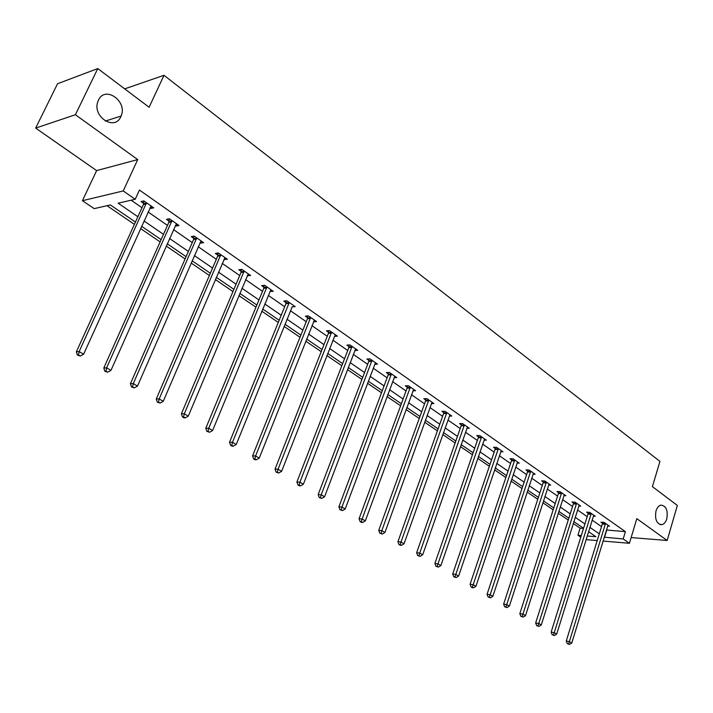<?xml version="1.0" encoding="UTF-8"?>
<svg xmlns="http://www.w3.org/2000/svg" width="713" height="713" viewBox="0 0 713 713"><rect width="100%" height="100%" fill="white"/><g stroke="black" fill="none" stroke-linecap="round" stroke-linejoin="round"><path stroke-width="1.07" d="M120.827 116.682C114.748 131.415 91.897 116.531 97.904 101.442L98.421 100.185C105.016 85.114 127.85 101.398 121.103 116.041L120.827 116.682M666.789 518.841C665.728 522.183 664.07 524.135 661.824 524.697C656.602 523.966 654.668 519.367 656.013 510.909C657.065 507.629 658.687 505.704 660.88 505.116C666.156 505.758 668.126 510.339 666.789 518.841M135.443 222.064L110.381 204.934L94.169 208.633L82.423 200.701L123.224 190.941L135.212 199.284L118.144 203.169L137.867 216.734M96.629 170.594L137.716 159.587L75.391 114.748L97.779 68.564L57.548 83.742L35.65 128.09L96.629 170.594L82.423 200.701M580.783 537.174L577.922 535.249L581.3 535.525M573.252 523.485L580.141 528.173L577.922 535.249M107.03 205.701L134.401 224.354M140.559 228.552L160.113 241.885M166.209 246.038L185.095 258.917M191.137 263.026L209.381 275.468M215.353 279.541L232.982 291.555M238.9 295.592L255.94 307.205M261.805 311.198L278.284 322.428M284.086 326.385L300.03 337.249M305.779 341.171L321.198 351.678M326.893 355.564L341.821 365.742M347.463 369.584L361.919 379.432M367.507 383.246L381.508 392.783M387.034 396.562L400.599 405.804M406.08 409.538L419.226 418.495M424.654 422.203L437.399 430.884M442.782 434.556L455.135 442.969M460.464 446.605L472.443 454.769M477.728 458.37L489.35 466.293M494.59 469.867L505.865 477.55M511.052 481.088L521.996 488.548M527.139 492.05L537.762 499.296M542.86 502.772L553.172 509.795M558.226 513.244L568.243 520.071M75.391 114.748L35.65 128.09M631.139 537.584L667.154 540.481L636.816 518.654L629.427 543.288L603.02 541.06M97.779 68.564L149.106 107.262L163.999 75.302L659.944 461.391L652.413 486.64L677.35 505.437L667.154 540.481M163.999 75.302L124.713 88.867M580.141 528.173L583.51 528.431M606.406 530L625.408 531.648L139.436 190.05L135.212 199.284M131.156 200.21L141.976 207.715M148.081 211.957L167.475 225.406M173.517 229.604L192.243 242.598M198.232 246.751L216.324 259.309M222.251 263.418L239.737 275.557M245.602 279.63L262.509 291.359M268.32 295.396L284.665 306.742M290.423 310.734L306.242 321.706M311.946 325.663L327.249 336.286M332.9 340.208L347.712 350.484M353.309 354.37L367.658 364.325M373.202 368.175L387.097 377.819M392.587 381.624L406.054 390.974M411.499 394.744L424.547 403.799M429.939 407.542L442.586 416.321M447.924 420.028L460.197 428.54M465.491 432.212L477.389 440.474M482.63 444.11L494.171 452.122M499.376 455.732L510.57 463.503M515.731 467.077L526.595 474.617M531.702 478.165L542.254 485.491M547.326 489.002L557.566 496.114M562.593 499.599L572.539 506.506M577.521 509.955L587.182 516.667M592.12 520.089L601.514 526.604M607.619 526.051L609.49 526.185L604.063 522.388L600.943 522.174L602.414 523.199M593.35 516.123L595.275 516.257L589.722 512.38L586.612 512.175L588.109 513.226M578.769 505.989L580.747 506.105L575.07 502.139L571.951 501.961L573.484 503.03M563.858 495.615L565.89 495.731L560.088 491.676L556.969 491.515L558.537 492.612M548.618 485.018L550.694 485.116L544.768 480.972L541.639 480.838L543.253 481.952M533.021 474.181L535.16 474.261L529.091 470.027L525.971 469.912L527.611 471.052M517.059 463.085L519.26 463.156L513.048 458.815L509.929 458.726L511.613 459.903M500.722 451.739L502.995 451.792L496.631 447.354L493.512 447.292L495.241 448.486M484.002 440.126L486.337 440.162L479.831 435.616L476.712 435.572L478.476 436.802M466.881 428.237L469.288 428.246L462.612 423.593L459.502 423.584L461.311 424.841M449.342 416.053L451.819 416.044L444.983 411.276L441.882 411.294L443.727 412.586M431.365 403.585L433.923 403.549L426.927 398.656L423.825 398.71L425.714 400.029M412.943 390.795L415.581 390.742L408.406 385.724L405.314 385.813L407.257 387.168M394.048 377.703L396.784 377.605L389.423 372.462L386.339 372.587L388.335 373.969M374.681 364.263L377.498 364.138L369.958 358.862L366.883 359.022L368.924 360.448M354.807 350.493L357.721 350.324L349.976 344.914L346.919 345.11L349.014 346.571M334.406 336.358L337.427 336.144L329.477 330.591L326.438 330.832L328.586 332.329M313.479 321.804L316.599 321.59L308.435 315.895L305.405 316.171L307.615 317.713M292.009 306.831L295.209 306.652L286.822 300.797L283.81 301.118L286.073 302.695M269.942 291.457L273.231 291.305L264.621 285.289L261.626 285.655L263.953 287.277M247.277 275.655L250.655 275.53L241.796 269.345L238.828 269.764L241.226 271.43M223.971 259.407L227.438 259.318L218.338 252.963L215.388 253.427L217.848 255.147M199.996 242.696L200.638 243.142L203.57 242.643L194.212 236.101L191.289 236.627L193.82 238.392M175.336 225.513L176.111 226.048L179.016 225.486L169.382 218.757L166.486 219.346L169.097 221.155M149.953 207.822L150.871 208.454L153.741 207.839L143.821 200.906L140.96 201.547L143.643 203.419M137.716 159.587L123.224 190.941M625.408 531.648L623.198 538.948L629.427 543.288M587.173 536.007L595.934 536.72L588.528 531.657M583.564 528.262L573.84 521.622M568.84 518.199L558.832 511.364M553.778 507.914L543.475 500.874M538.386 497.389L527.772 490.143M522.629 486.631L511.693 479.154M506.515 475.616L495.25 467.915M490.018 464.341L478.405 456.409M473.129 452.8L461.159 444.627M455.83 440.982L443.486 432.55M438.112 428.878L425.385 420.18M419.957 416.472L406.829 407.497M401.357 403.763L387.801 394.503M382.275 390.724L368.291 381.17M362.712 377.355L348.265 367.489M342.632 363.639L327.722 353.443M322.035 349.557L306.626 339.031M300.886 335.11L284.959 324.228M279.166 320.271L262.705 309.023M256.849 305.021L239.826 293.391M233.917 289.353L216.306 277.321M210.335 273.239L192.109 260.789M186.084 256.662L167.216 243.775M161.129 239.613L141.593 226.271M597.209 540.57L586.05 539.625M604.196 537.21L623.198 538.948M144.008 220.95L163.491 234.336M169.56 238.507L188.375 251.439M194.391 255.575L212.563 268.061M218.517 272.152L236.074 284.22M241.974 288.275L258.953 299.941M264.79 303.952L281.207 315.235M286.991 319.21L302.873 330.128M308.604 334.067L323.969 344.629M329.647 348.523L344.522 358.755M350.145 362.614L364.548 372.516M370.118 376.339L384.066 385.929M389.583 389.717L403.103 399.004M408.567 402.765L421.659 411.766M427.078 415.483L439.778 424.217M445.135 427.898L457.452 436.365M462.764 440.01L474.706 448.219M479.974 451.837L491.56 459.805M496.783 463.388L508.021 471.115M513.191 474.671L524.1 482.166M529.233 485.696L539.821 492.968M544.901 496.462L555.186 503.53M560.231 506.996L570.213 513.859M575.204 517.29L584.91 523.957M589.865 527.362L599.285 533.832M606.71 530.214L604.499 537.415M314.175 320.315L313.56 321.857M231.761 445.331L230.575 445.304L232.073 446.186L233.258 446.213L231.761 445.331L232.5 442.292L288.917 303.399L285.895 303.711L229.533 442.229L232.5 442.292L236.244 444.511L292.187 306.955M271.011 289.754L270.227 291.653M248.472 274.006L247.669 275.931M225.308 257.83L224.479 259.764M201.494 241.19L200.638 243.142M176.984 224.078L176.111 226.048M151.771 206.458L150.871 208.454M605.417 524.26L602.307 524.037L566.256 641.094L569.384 641.584L605.533 523.422M568.546 643.866L567.298 643.67L569.5 644.436L568.546 643.866L569.384 641.584L571.773 643.001L608.029 525.169M602.307 524.037L602.458 522.281M566.256 641.094L567.298 643.67M569.5 644.436L571.773 643.001M591.113 514.278L587.993 514.073L551.131 632.164L554.251 632.636L591.229 513.431M553.422 634.953L552.174 634.757L554.402 635.533L553.422 634.953L554.251 632.636L556.701 634.089L593.786 515.214M587.993 514.073L588.154 512.273M551.131 632.164L552.174 634.757M554.402 635.533L556.701 634.089M576.487 504.073L573.368 503.886L535.659 623.019L538.778 623.483L576.603 503.218M537.95 625.836L536.702 625.649L538.957 626.424L537.95 625.836L538.778 623.483L541.283 624.962L579.214 505.036M573.368 503.886L573.537 502.05M535.659 623.019L536.702 625.649M538.957 626.424L541.283 624.962M561.532 493.637L558.413 493.476L519.83 613.67L522.95 614.125L561.657 492.772M522.121 616.504L520.873 616.317L523.146 617.11L522.121 616.504L522.95 614.125L525.517 615.64L564.331 494.644M558.413 493.476L558.591 491.596M519.83 613.67L520.873 616.317M523.146 617.11L525.517 615.64M546.247 482.968L543.128 482.826L503.636 604.107L506.756 604.535L546.372 482.095M505.927 606.959L504.679 606.781L506.979 607.574L505.927 606.959L506.756 604.535L509.376 606.086L549.099 484.002M543.128 482.826L543.306 480.91M503.636 604.107L504.679 606.781M506.979 607.574L509.376 606.086M530.606 472.059L527.486 471.935L487.05 594.321L490.17 594.731L530.73 471.168M489.35 597.182L488.102 597.013L490.428 597.815L489.35 597.182L490.17 594.731L492.852 596.318L533.529 473.12M527.486 471.935L527.665 469.974M487.05 594.321L488.102 597.013M490.428 597.815L492.852 596.318M514.599 460.892L511.479 460.794L470.081 584.295L473.191 584.687L514.733 459.992M472.371 587.173L471.133 587.013L472.229 587.664L473.477 587.824L472.371 587.173L473.191 584.687L475.945 586.309L517.593 461.988M511.479 460.794L511.667 458.78M470.081 584.295L471.133 587.013M473.477 587.824L475.945 586.309M498.218 449.457L495.107 449.386L452.693 574.027L455.803 574.402L498.351 448.557M454.992 576.924L453.744 576.772L456.115 577.592L454.992 576.924L455.803 574.402L458.619 576.068L501.284 450.598M495.107 449.386L495.303 447.327M452.693 574.027L453.744 576.772M456.115 577.592L458.619 576.068M481.453 437.755L478.334 437.711L434.885 563.511L437.996 563.858L481.587 436.846M437.176 566.425L435.937 566.282L438.335 567.111L437.176 566.425L437.996 563.858L440.875 565.569L484.59 438.941M478.334 437.711L478.539 435.598M434.885 563.511L435.937 566.282M438.335 567.111L440.875 565.569M464.279 425.777L461.168 425.759L416.633 552.735L419.734 553.056L464.421 424.85M418.932 555.668L417.684 555.534L420.109 556.363L418.932 555.668L419.734 553.056L422.693 554.812L467.487 426.998M461.168 425.759L461.382 423.584M416.633 552.735L417.684 555.534M420.109 556.363L422.693 554.812M446.695 413.504L443.584 413.513L397.925 541.684L401.018 541.987L446.837 412.569M400.216 544.643L398.986 544.518L400.198 545.231L401.428 545.356L400.216 544.643L401.018 541.987L404.048 543.778L449.983 414.77M443.584 413.513L443.807 411.285M397.925 541.684L398.986 544.518M401.428 545.356L404.048 543.778M428.673 400.929L425.572 400.973L378.746 530.356L381.829 530.632L428.816 399.984M381.036 533.333L379.797 533.217L382.275 534.064L381.036 533.333L381.829 530.632L384.94 532.477L432.042 402.23M425.572 400.973L425.795 398.674M378.746 530.356L379.797 533.217M382.275 534.064L384.94 532.477M410.198 388.032L407.105 388.113L359.076 518.734L362.142 518.993L410.349 387.079M361.357 521.729L360.127 521.622L361.402 522.379L362.632 522.477L361.357 521.729L362.142 518.993L365.332 520.882L413.656 389.387M407.105 388.113L407.337 385.751M359.076 518.734L360.127 521.622M362.632 522.477L365.332 520.882M391.259 374.824L388.175 374.931L338.889 506.818L341.946 507.041L391.419 373.853M341.162 509.822L339.941 509.733L342.472 510.597L341.162 509.822L341.946 507.041L345.217 508.975L394.806 376.223M388.175 374.931L388.416 372.507M338.889 506.818L339.941 509.733M342.472 510.597L345.217 508.975M371.838 361.268L368.764 361.42L318.167 494.581L321.215 494.777L371.999 360.297M320.44 497.612L319.219 497.522L321.786 498.405L320.44 497.612L321.215 494.777L324.575 496.765L375.475 362.721M368.764 361.42L369.013 358.915M318.167 494.581L319.219 497.522M321.786 498.405L324.575 496.765M351.91 347.365L348.853 347.552L296.902 482.015L299.923 482.184L352.079 346.375M299.157 485.063L297.945 484.992L299.326 485.811L300.538 485.874L299.157 485.063L299.923 482.184L303.373 484.225L355.644 348.871M348.853 347.552L349.112 344.967M296.902 482.015L297.945 484.992M300.538 485.874L303.373 484.225M331.465 333.096L328.417 333.319L275.049 469.118L278.061 469.252L331.634 332.098M277.304 472.175L276.1 472.122L278.721 473.013L277.304 472.175L278.061 469.252L281.599 471.346L335.288 334.655M328.417 333.319L328.684 330.654M275.049 469.118L276.1 472.122M278.721 473.013L281.599 471.346M310.476 318.444L307.437 318.711L252.598 455.857L255.593 455.955L310.645 317.437M254.844 458.94L253.65 458.896L255.102 459.751L256.306 459.796L254.844 458.94L255.593 455.955L259.238 458.111L314.406 320.066M307.437 318.711L307.722 315.957M252.598 455.857L253.65 458.896M256.306 459.796L259.238 458.111M288.917 303.399L289.095 302.383M285.895 303.711L286.189 300.868M229.533 442.229L230.575 445.304M233.258 446.213L236.244 444.511M266.769 287.945L263.774 288.31L205.807 428.219L208.749 428.246L266.956 286.92M208.018 431.338L206.841 431.329L209.56 432.247L208.018 431.338L208.749 428.246L212.599 430.527L270.913 289.683M263.774 288.31L264.077 285.352M205.807 428.219L206.841 431.329M209.56 432.247L212.599 430.527M244.006 272.063L241.03 272.473L181.405 413.807L184.319 413.79L244.194 271.02M183.606 416.945L182.439 416.945L184.025 417.88L185.193 417.88L183.606 416.945L184.319 413.79L188.277 416.134L248.276 273.872M241.03 272.473L241.351 269.407M181.405 413.807L182.439 416.945M185.193 417.88L188.277 416.134M220.611 255.735L217.661 256.199L156.29 398.977L159.177 398.923L220.807 254.684M158.473 402.132L157.323 402.15L160.104 403.095L158.473 402.132L159.177 398.923L163.25 401.33L224.996 257.607M217.661 256.199L217.991 253.017M156.29 398.977L157.323 402.15M160.104 403.095L163.25 401.33M196.547 238.944L193.624 239.461L130.434 383.71L133.286 383.603L196.743 237.875M132.6 386.883L131.459 386.918L134.285 387.872L132.6 386.883L133.286 383.603L137.484 386.089L201.057 240.887M193.624 239.461L193.972 236.146M130.434 383.71L131.459 386.918M134.285 387.872L137.484 386.089M171.788 221.672L168.892 222.242L103.813 367.988L106.629 367.837L171.993 220.584M105.952 371.17L104.829 371.232L107.69 372.195L105.952 371.17L106.629 367.837L110.952 370.395L176.423 223.686M168.892 222.242L169.257 218.784M103.813 367.988L104.829 371.232M107.69 372.195L110.952 370.395M146.299 203.882L143.438 204.515L76.38 351.785L79.152 351.58L146.513 202.786M78.501 354.985L77.387 355.065L80.284 356.037L78.501 354.985L79.152 351.58L83.608 354.218L151.076 205.977M143.438 204.515L143.821 200.906M76.38 351.785L77.387 355.065M80.284 356.037L83.608 354.218M605.515 523.672L602.405 523.449M591.211 513.681L588.1 513.476M576.594 503.476L573.475 503.289M561.648 493.031L558.529 492.87M546.354 482.353L543.235 482.22M530.722 471.436L527.593 471.32M514.715 460.259L511.595 460.17M498.342 448.825L495.223 448.762M481.578 437.122L478.459 437.078M464.404 425.126L461.293 425.117M446.819 412.845L443.718 412.863M428.798 400.269L425.706 400.314M410.331 387.373L407.239 387.453M391.401 374.147L388.318 374.263M371.981 360.591L368.906 360.742M352.062 346.678L348.996 346.866M331.616 332.401L328.568 332.623M310.627 317.74L307.597 318.016M289.077 302.695L286.056 303.007M266.929 287.232L263.935 287.589M244.176 271.341L241.199 271.751M220.78 255.004L217.83 255.468M196.726 238.204L193.793 238.721M171.967 220.914L169.07 221.485M146.486 203.125L143.625 203.758M661.824 524.697L659.944 524.563M121.103 116.041L105.337 121.058"/></g></svg>

